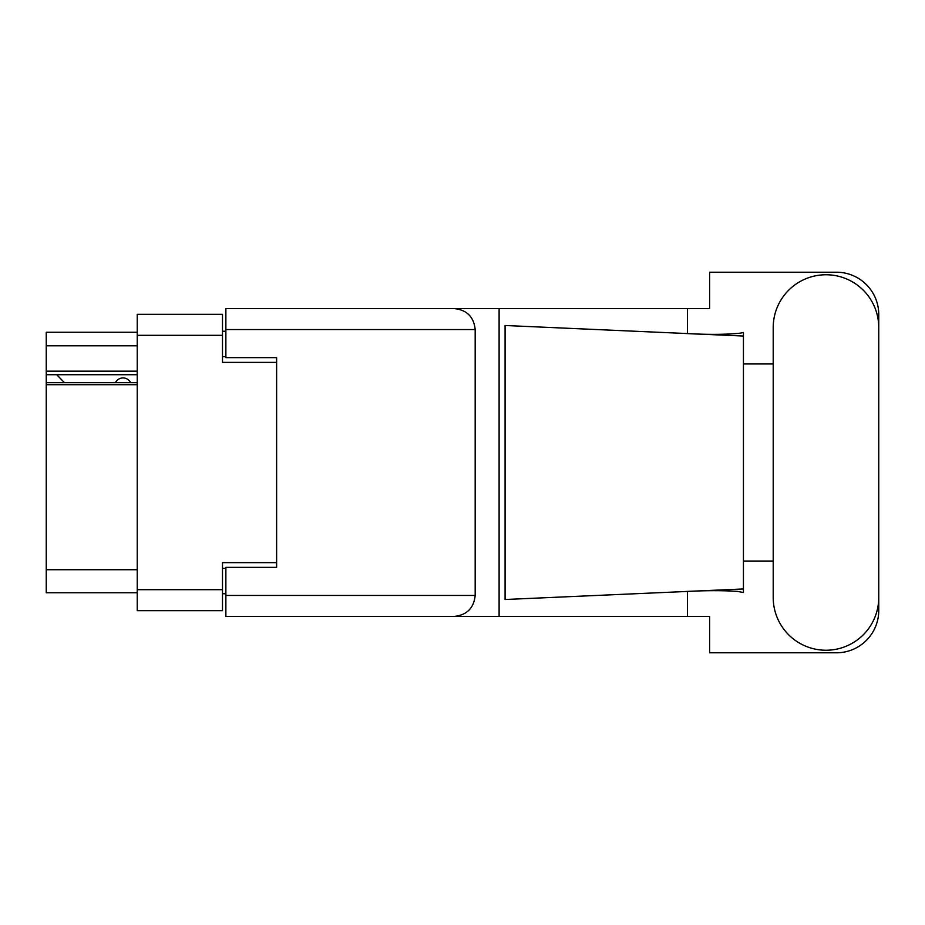 <?xml version="1.0" encoding="UTF-8"?>
<svg xmlns="http://www.w3.org/2000/svg" width="925" height="925" viewBox="0 0 925 925"><rect width="100%" height="100%" fill="white"/><g stroke="black" fill="none" stroke-linecap="round" stroke-linejoin="round"><path stroke-width="1.39" d="M137.247 384.696L46.25 384.696L46.25 382.696L137.247 382.696M276.621 567.36L276.621 562.631L222.497 562.631L222.497 610.662L137.247 610.662L137.247 314.338L222.497 314.338L222.497 362.369L276.621 362.369L276.621 357.64L276.621 567.36L225.873 567.36L225.873 595.446L475.184 595.446L475.184 329.554L225.873 329.554L225.873 308.58L709.614 308.58L709.614 272.216L836.466 272.216A42.284 42.284 0 0 1 878.75 314.5L878.75 363.964M225.873 593.746L222.497 593.746M222.497 331.254L225.873 331.254M137.247 345.8L46.25 345.8L46.25 332.26L137.247 332.26M137.247 592.74L46.25 592.74L46.25 569.731L137.247 569.731M46.25 384.696L46.25 569.731M46.25 345.8L46.25 371.168L137.247 371.168M46.25 371.168L46.25 382.696M46.25 374.717L137.247 374.717M773.207 597.469A52.771 52.771 0 0 0 825.979 650.24A52.771 52.771 0 0 0 878.75 597.469L878.75 327.531A52.771 52.771 0 0 0 825.979 274.76A52.771 52.771 0 0 0 773.207 327.531L773.207 597.469M475.184 595.446C473.854 608.095 466.859 615.079 454.21 616.42L709.614 616.42L709.614 652.784L836.466 652.784A42.284 42.284 0 0 0 878.75 610.5L878.75 561.036M773.207 561.036L743.434 561.036L743.434 359.663L743.434 363.964L773.207 363.964M743.434 592.52L737.317 591.387C722.159 590.37 704.168 590.451 683.355 591.618L505.085 599.504L505.085 325.496L743.434 336.041L743.434 592.52M687.425 616.42L687.425 591.445M687.425 333.555L687.425 308.58M454.21 616.42L225.873 616.42L499.107 616.42L499.107 308.58L225.873 308.58M743.434 336.041L743.434 332.48L740.127 333.173C725.397 334.677 706.48 334.746 683.355 333.382M276.621 357.64L225.873 357.64L225.873 329.554M225.873 616.42L225.873 595.446M454.21 308.58C466.859 309.921 473.854 316.905 475.184 329.554M743.434 588.959L683.355 591.618M130.645 382.696A8.452 8.452 0 0 0 115.486 382.592L64.403 382.592A7.446 7.446 0 0 1 64.334 382.522L56.737 374.717M137.247 589.688L222.497 589.688M222.497 335.312L137.247 335.312M222.497 568.378L225.873 568.378M225.873 356.622L222.497 356.622"/></g></svg>
